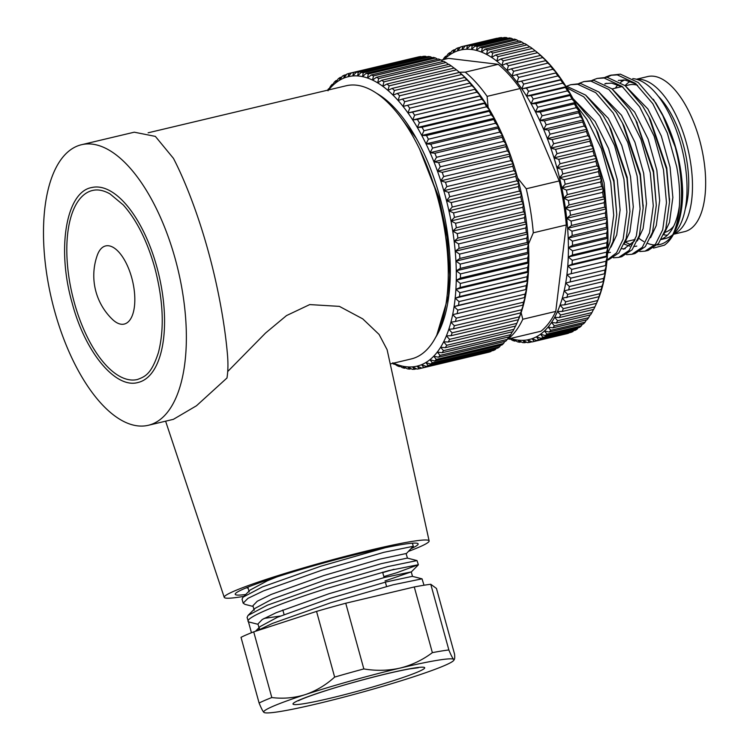 <?xml version="1.0" encoding="UTF-8"?>
<svg xmlns="http://www.w3.org/2000/svg" width="750" height="750" viewBox="0 0 750 750"><rect width="100%" height="100%" fill="white"/><g stroke="black" fill="none" stroke-linecap="round" stroke-linejoin="round"><path stroke-width="1.12" d="M411.478 548.475A94.875 6.684 164.6 0 0 418.144 543.909A94.875 6.684 164.6 0 0 366.356 551.981A94.875 6.684 164.6 0 0 235.209 594.3A94.875 6.684 164.6 0 0 245.672 594.516M243.834 596.372A106.256 7.491 -15.4 0 1 224.241 597.347A106.256 7.491 -15.4 0 1 371.119 549.928A106.256 7.491 -15.4 0 1 429.122 540.919A106.256 7.491 -15.4 0 1 408.675 551.297M227.691 371.541L265.575 333.019L286.509 315.581L309.731 304.584L339.384 306.375L362.747 318.872L379.097 334.453L387.103 349.688L429.122 540.919M81.609 144.694L134.269 132.188L155.372 136.397L173.438 158.353C184.969 180.506 198.141 214.359 208.219 251.147C218.409 287.944 224.991 325.744 227.456 354.478C228.225 363.272 228.066 371.109 226.988 377.991L196.453 405.778L173.391 419.334L148.247 425.306A144.206 64.903 76.6 0 1 54.609 311.025A144.206 64.903 76.6 0 1 81.609 144.694A144.206 64.903 76.6 0 1 175.247 258.975A144.206 64.903 76.6 0 1 148.247 425.306M74.297 302.531A97.153 43.725 76.6 0 1 92.484 190.481C97.763 189.169 103.612 190.312 110.025 193.912L123.253 204.928C136.641 219.947 147.131 240.834 154.734 267.6C163.303 300.319 164.531 328.631 158.428 352.538C151.256 374.419 145.106 376.575 137.381 379.519A97.153 43.725 76.6 0 1 74.297 302.531M156.834 266.916A100.181 45.094 -103.4 0 0 91.781 187.528C66.15 191.775 56.475 248.888 72.197 303.206C85.219 352.462 115.697 389.091 138.084 382.472A100.181 45.094 -103.4 0 0 156.834 266.916M125.569 323.625A40.163 18.075 -103.4 0 0 131.728 277.753A40.163 18.075 -103.4 0 0 104.297 246.375A40.163 18.075 -103.4 0 0 97.266 255.319A60.722 60.722 0 0 0 112.5 319.453A40.163 18.075 -103.4 0 0 125.569 323.625M416.391 138.441L398.363 114.3M436.875 334.791L448.434 295.931L449.756 273.131L447.188 235.809L438.938 197.569L419.456 148.753M440.316 327.984L441.328 326.119M449.719 276.094L447.047 237.122L438.441 197.213L419.494 148.837M452.747 314.616L452.484 315.497M148.106 132.806L346.256 85.744A140.409 63.197 76.6 0 1 437.438 197.016A140.409 63.197 76.6 0 1 411.141 358.969L390.234 363.938M685.209 209.1A72.103 32.447 -103.4 0 0 688.697 180.881A72.103 32.447 -103.4 0 0 658.444 96.394M673.509 234.253L684.628 231.619A79.697 35.869 -103.4 0 0 705.637 180.244A79.697 35.869 -103.4 0 0 647.794 76.537L636.413 79.247M673.603 234.066A79.697 35.869 -103.4 0 0 692.456 183.375A79.697 35.869 -103.4 0 0 636.694 79.322M630.422 81.3A79.697 35.869 -103.4 0 0 625.078 85.631M663.666 234.75A79.697 35.869 -103.4 0 0 667.406 235.191M370.003 78.947A148.763 66.947 -103.4 0 0 367.472 77.991L371.259 74.972A151.8 68.316 76.6 0 1 372.375 75.412A151.8 68.316 76.6 0 1 373.5 75.891L372.534 80.072L376.444 77.297A151.8 68.316 76.6 0 1 378.703 78.516L377.653 82.847L381.675 80.316A151.8 68.316 76.6 0 1 383.944 81.834L382.791 86.288L386.916 84.028A151.8 68.316 76.6 0 1 389.184 85.838L387.928 90.394L392.156 88.397A151.8 68.316 76.6 0 1 394.416 90.487L393.038 95.138L397.359 93.422A151.8 68.316 76.6 0 1 399.591 95.784L398.1 100.491L402.506 99.056A151.8 68.316 76.6 0 1 404.709 101.681L403.087 106.434L407.569 105.291A151.8 68.316 76.6 0 1 409.725 108.159L407.972 112.941L412.519 112.088A151.8 68.316 76.6 0 1 414.619 115.191L412.734 119.981L417.338 119.409A151.8 68.316 76.6 0 1 419.381 122.737L417.356 127.509L422.006 127.228A151.8 68.316 76.6 0 1 423.966 130.753L421.8 135.497L426.488 135.506A151.8 68.316 76.6 0 1 428.372 139.219L426.056 143.897L430.772 144.197A151.8 68.316 76.6 0 1 432.562 148.069L430.097 152.681L434.841 153.253A151.8 68.316 76.6 0 1 436.519 157.284L433.912 161.794L438.656 162.647A151.8 68.316 76.6 0 1 440.231 166.8L437.484 171.206L442.219 172.322A151.8 68.316 76.6 0 1 443.672 176.588L440.775 180.862L445.5 182.241A151.8 68.316 76.6 0 1 446.831 186.591L443.794 190.706L448.491 192.338A151.8 68.316 76.6 0 1 449.691 196.753L446.512 200.709L451.181 202.575A151.8 68.316 76.6 0 1 452.241 207.037L448.912 210.806L453.544 212.906A151.8 68.316 76.6 0 1 454.462 217.387L450.994 220.959L455.569 223.266A151.8 68.316 76.6 0 1 456.347 227.756L452.747 231.122L457.256 233.625A151.8 68.316 76.6 0 1 457.875 238.088L454.153 241.228L458.597 243.909A151.8 68.316 76.6 0 1 459.066 248.334L455.212 251.231A148.763 66.947 -103.4 0 0 454.153 241.228A148.763 66.947 -103.4 0 0 452.747 231.122A148.763 66.947 -103.4 0 0 450.994 220.959A148.763 66.947 -103.4 0 0 448.912 210.806A148.763 66.947 -103.4 0 0 446.512 200.709A148.763 66.947 -103.4 0 0 443.794 190.706A148.763 66.947 -103.4 0 0 440.775 180.862A148.763 66.947 -103.4 0 0 437.484 171.206A148.763 66.947 -103.4 0 0 433.912 161.794A148.763 66.947 -103.4 0 0 430.097 152.681A148.763 66.947 -103.4 0 0 426.056 143.897A148.763 66.947 -103.4 0 0 421.8 135.497A148.763 66.947 -103.4 0 0 417.356 127.509A148.763 66.947 -103.4 0 0 412.734 119.981A148.763 66.947 -103.4 0 0 407.972 112.941A148.763 66.947 -103.4 0 0 403.087 106.434A148.763 66.947 -103.4 0 0 398.1 100.491A148.763 66.947 -103.4 0 0 393.038 95.138A148.763 66.947 -103.4 0 0 387.928 90.394A148.763 66.947 -103.4 0 0 382.791 86.288A148.763 66.947 -103.4 0 0 377.653 82.847A148.763 66.947 -103.4 0 0 372.534 80.072A148.763 66.947 -103.4 0 0 370.003 78.947M443.062 61.472L440.756 59.916A151.8 68.316 -103.4 0 0 439.641 59.438A151.8 68.316 -103.4 0 0 438.525 58.997L371.259 74.972M525.853 227.944L526.688 223.997A148.763 66.947 76.6 0 1 527.747 234.009L526.322 232.359A151.8 68.316 -103.4 0 0 525.853 227.944L458.597 243.909M526.322 232.359L459.066 248.334M525.141 222.112A151.8 68.316 -103.4 0 0 524.522 217.65L525.281 213.891A148.763 66.947 76.6 0 1 526.688 223.997L525.141 222.112L457.875 238.088M524.522 217.65L457.256 233.625M523.603 211.781A151.8 68.316 -103.4 0 0 522.834 207.291L523.538 203.737A148.763 66.947 76.6 0 1 525.281 213.891L523.603 211.781L456.347 227.756M522.834 207.291L455.569 223.266M521.719 201.412A151.8 68.316 -103.4 0 0 520.8 196.931L521.447 193.584A148.763 66.947 76.6 0 1 523.538 203.737L521.719 201.412L454.462 217.387M520.8 196.931L453.544 212.906M519.506 191.062A151.8 68.316 -103.4 0 0 518.438 186.6L519.047 183.488A148.763 66.947 76.6 0 1 521.447 193.584L519.506 191.062L452.241 207.037M518.438 186.6L451.181 202.575M516.956 180.778A151.8 68.316 -103.4 0 0 515.756 176.363L516.328 173.484A148.763 66.947 76.6 0 1 519.047 183.488L516.956 180.778L449.691 196.753M515.756 176.363L448.491 192.338M514.097 170.616A151.8 68.316 -103.4 0 0 512.766 166.266L513.319 163.631A148.763 66.947 76.6 0 1 516.328 173.484L514.097 170.616L446.831 186.591M512.766 166.266L445.5 182.241M510.938 160.612A151.8 68.316 -103.4 0 0 509.484 156.356L510.019 153.984A148.763 66.947 76.6 0 1 513.319 163.631L510.938 160.612L443.672 176.588M509.484 156.356L442.219 172.322M507.497 150.834A151.8 68.316 -103.4 0 0 505.922 146.681L506.456 144.572A148.763 66.947 76.6 0 1 510.019 153.984L507.497 150.834L440.231 166.8M505.922 146.681L438.656 162.647M503.784 141.309A151.8 68.316 -103.4 0 0 502.097 137.287L502.641 135.45A148.763 66.947 76.6 0 1 506.456 144.572L503.784 141.309L436.519 157.284M502.097 137.287L434.841 153.253M499.819 132.103A151.8 68.316 -103.4 0 0 498.038 128.222L498.591 126.675A148.763 66.947 76.6 0 1 502.641 135.45L499.819 132.103L432.562 148.069M498.038 128.222L430.772 144.197M495.628 123.244A151.8 68.316 -103.4 0 0 493.753 119.531L494.334 118.266A148.763 66.947 76.6 0 1 498.591 126.675L495.628 123.244L428.372 139.219M493.753 119.531L426.488 135.506M491.231 114.778A151.8 68.316 -103.4 0 0 489.262 111.253L489.891 110.278A148.763 66.947 76.6 0 1 494.334 118.266L491.231 114.778L423.966 130.753M489.262 111.253L422.006 127.228M486.638 106.762A151.8 68.316 -103.4 0 0 484.603 103.434L485.269 102.75A148.763 66.947 76.6 0 1 489.891 110.278L486.638 106.762L419.381 122.737M484.603 103.434L417.338 119.409M481.884 99.216A151.8 68.316 -103.4 0 0 479.784 96.112L480.506 95.719A148.763 66.947 76.6 0 1 485.269 102.75L481.884 99.216L414.619 115.191M479.784 96.112L412.519 112.088M476.981 92.184A151.8 68.316 -103.4 0 0 474.825 89.316L475.622 89.212A148.763 66.947 76.6 0 1 480.506 95.719L476.981 92.184L409.725 108.159M474.825 89.316L407.569 105.291M471.966 85.706A151.8 68.316 -103.4 0 0 469.762 83.081L470.634 83.259A148.763 66.947 76.6 0 1 475.622 89.212L471.966 85.706L404.709 101.681M469.762 83.081L402.506 99.056M466.856 79.809A151.8 68.316 -103.4 0 0 464.625 77.447L465.572 77.906A148.763 66.947 76.6 0 1 470.634 83.259L466.856 79.809L399.591 95.784M464.625 77.447L397.359 93.422M461.672 74.522A151.8 68.316 -103.4 0 0 459.422 72.422L460.463 73.163A148.763 66.947 76.6 0 1 465.572 77.906L461.672 74.522L394.416 90.487M459.422 72.422L392.156 88.397M456.45 69.862A151.8 68.316 -103.4 0 0 455.766 69.3L458.334 71.381A148.763 66.947 76.6 0 1 460.463 73.163L456.45 69.862L389.184 85.838M455.766 69.3A151.8 68.316 -103.4 0 0 454.181 68.053L386.916 84.028M454.069 68.081L451.2 65.859L383.944 81.834M451.2 65.859A151.8 68.316 -103.4 0 0 448.931 64.341L381.675 80.316M448.566 64.434L445.969 62.541L378.703 78.516M445.969 62.541A151.8 68.316 -103.4 0 0 443.709 61.322L376.444 77.297M440.756 59.916L373.5 75.891M366.141 73.359A151.8 68.316 76.6 0 1 368.353 73.969L367.472 77.991A148.763 66.947 -103.4 0 0 362.484 76.612L366.141 73.359L433.406 57.384A151.8 68.316 -103.4 0 1 435.609 57.994L368.353 73.969M437.569 59.222L435.609 57.994M361.125 72.459A151.8 68.316 76.6 0 1 363.281 72.759L362.484 76.612A148.763 66.947 -103.4 0 0 357.591 75.928L361.125 72.459L428.381 56.484A151.8 68.316 -103.4 0 1 430.547 56.784L363.281 72.759M432.113 57.694L430.547 56.784M356.222 72.291A151.8 68.316 76.6 0 1 358.322 72.272L357.591 75.928A148.763 66.947 -103.4 0 0 352.819 75.966L356.222 72.291L423.478 56.316A151.8 68.316 -103.4 0 1 425.587 56.297L358.322 72.272M426.703 56.888L425.587 56.297M351.45 72.834A151.8 68.316 76.6 0 1 353.494 72.506L352.819 75.966A148.763 66.947 -103.4 0 0 348.197 76.706L351.45 72.834L418.716 56.859A151.8 68.316 -103.4 0 1 420.759 56.541L353.494 72.506M421.35 56.822L420.759 56.541M346.856 74.109A151.8 68.316 76.6 0 1 348.825 73.472L348.197 76.706A148.763 66.947 -103.4 0 0 343.744 78.15L346.856 74.109M351.441 72.844L348.825 73.472M342.441 76.097A151.8 68.316 76.6 0 1 344.325 75.15L343.744 78.15A148.763 66.947 -103.4 0 0 339.478 80.297L342.441 76.097M346.434 74.644L344.325 75.15M338.241 78.788A151.8 68.316 76.6 0 1 340.031 77.531L339.478 80.297A148.763 66.947 -103.4 0 0 335.419 83.128L338.241 78.788M341.7 77.138L340.031 77.531M334.266 82.172A151.8 68.316 76.6 0 1 335.963 80.625L335.419 83.128A148.763 66.947 -103.4 0 0 331.594 86.625L334.266 82.172M337.238 80.316L335.963 80.625M327.6 90.178A151.8 68.316 76.6 0 1 328.547 88.819L328.012 90.788L330.544 86.222A151.8 68.316 76.6 0 1 332.128 84.384L331.594 86.625A148.763 66.947 -103.4 0 0 328.697 89.916M333.066 84.169L332.128 84.384M329.184 88.669L328.547 88.819M394.791 364.134L394.144 364.294A151.8 68.316 76.6 0 1 392.484 363.403M400.284 366.384L399.328 366.609A151.8 68.316 76.6 0 1 397.097 365.691L392.775 362.766L394.144 364.294M393.591 363.141A148.763 66.947 -103.4 0 0 397.847 364.847L399.328 366.609M404.447 368.231A151.8 68.316 76.6 0 1 402.244 367.613L397.847 364.847A148.763 66.947 -103.4 0 0 402.834 366.225L404.447 368.231L405.741 367.922M409.472 369.122A151.8 68.316 76.6 0 1 407.306 368.822L402.834 366.225A148.763 66.947 -103.4 0 0 407.728 366.9L409.472 369.122L411.15 368.719M414.375 369.3A151.8 68.316 76.6 0 1 412.266 369.309L407.728 366.9A148.763 66.947 -103.4 0 0 412.491 366.872L414.375 369.3L416.503 368.794M419.137 368.747A151.8 68.316 76.6 0 1 417.094 369.075L412.491 366.872A148.763 66.947 -103.4 0 0 417.122 366.131L419.137 368.747L486.413 352.762M423.741 367.472A151.8 68.316 76.6 0 1 421.772 368.109L417.122 366.131A148.763 66.947 -103.4 0 0 421.575 364.688L423.741 367.472L491.419 350.963M490.997 351.497A151.8 68.316 -103.4 0 1 489.028 352.134L421.772 368.109M428.147 365.484A151.8 68.316 76.6 0 1 426.262 366.431L421.575 364.688A148.763 66.947 -103.4 0 0 425.841 362.541L428.147 365.484L495.413 349.519L496.153 348.469M495.413 349.519A151.8 68.316 -103.4 0 1 493.528 350.456L426.262 366.431M432.347 362.794A151.8 68.316 76.6 0 1 430.556 364.05L425.841 362.541A148.763 66.947 -103.4 0 0 429.9 359.709L432.347 362.794L499.612 346.819L500.616 345.291M499.612 346.819A151.8 68.316 -103.4 0 1 497.822 348.075L430.556 364.05M436.322 359.409A151.8 68.316 76.6 0 1 434.634 360.966L429.9 359.709A148.763 66.947 -103.4 0 0 433.725 356.203L436.322 359.409L503.587 343.444L504.788 341.447M503.587 343.444A151.8 68.316 -103.4 0 1 501.9 344.991L434.634 360.966M440.044 355.359A151.8 68.316 76.6 0 1 438.469 357.197L433.725 356.203A148.763 66.947 -103.4 0 0 437.306 352.041L440.044 355.359L507.309 339.384L508.669 336.938M507.309 339.384A151.8 68.316 -103.4 0 1 505.734 341.222L438.469 357.197M443.503 350.644A151.8 68.316 76.6 0 1 442.041 352.762L437.306 352.041A148.763 66.947 -103.4 0 0 440.616 347.25L443.503 350.644L510.769 334.669L512.25 331.8M510.769 334.669A151.8 68.316 -103.4 0 1 509.306 336.788L442.041 352.762M446.681 345.3A151.8 68.316 76.6 0 1 445.341 347.681L440.616 347.25A148.763 66.947 -103.4 0 0 443.644 341.841L446.681 345.3L513.938 329.325L515.503 326.044M513.938 329.325A151.8 68.316 -103.4 0 1 512.606 331.716L445.341 347.681M449.559 339.347A151.8 68.316 76.6 0 1 448.35 341.991L443.644 341.841A148.763 66.947 -103.4 0 0 446.381 335.841L449.559 339.347L516.816 323.372L518.916 318.609A148.763 66.947 76.6 0 1 517.716 321.403L516.347 324.422A151.8 68.316 -103.4 0 0 516.816 323.372M516.347 324.422A151.8 68.316 -103.4 0 1 515.616 326.016L448.35 341.991M452.119 332.812A151.8 68.316 76.6 0 1 451.05 335.709L446.381 335.841A148.763 66.947 -103.4 0 0 448.8 329.288L452.119 332.812L519.375 316.837L521.334 312.056A148.763 66.947 76.6 0 1 518.916 318.609L518.306 319.734L451.05 335.709M518.306 319.734A151.8 68.316 -103.4 0 0 519.375 316.837M454.35 325.734A151.8 68.316 76.6 0 1 453.431 328.866L448.8 329.288A148.763 66.947 -103.4 0 0 450.9 322.2L454.35 325.734L521.616 309.759L523.434 304.978A148.763 66.947 76.6 0 1 521.334 312.056L520.688 312.891L453.431 328.866M520.688 312.891A151.8 68.316 -103.4 0 0 521.616 309.759M456.253 318.15A151.8 68.316 76.6 0 1 455.475 321.488L450.9 322.2A148.763 66.947 -103.4 0 0 452.662 314.634L456.253 318.15L523.519 302.175L525.206 297.403A148.763 66.947 76.6 0 1 523.434 304.978L455.475 321.488M522.741 305.522A151.8 68.316 -103.4 0 0 523.519 302.175M457.809 310.087A151.8 68.316 76.6 0 1 457.181 313.631L452.662 314.634A148.763 66.947 -103.4 0 0 454.088 306.609L457.809 310.087L525.075 294.113L526.631 289.378A148.763 66.947 76.6 0 1 525.206 297.403L457.181 313.631M524.438 297.656A151.8 68.316 -103.4 0 0 525.075 294.113M459.009 301.594A151.8 68.316 76.6 0 1 458.531 305.316L454.088 306.609A148.763 66.947 -103.4 0 0 455.166 298.163L459.009 301.594L526.275 285.619L527.709 280.941A148.763 66.947 76.6 0 1 526.631 289.378L458.531 305.316M525.797 289.341A151.8 68.316 -103.4 0 0 526.275 285.619M459.853 292.697A151.8 68.316 76.6 0 1 459.534 296.588L455.166 298.163A148.763 66.947 -103.4 0 0 455.897 289.35L459.853 292.697L527.109 276.722L528.431 272.128A148.763 66.947 76.6 0 1 527.709 280.941L526.791 280.622L459.534 296.588M526.791 280.622A151.8 68.316 -103.4 0 0 527.109 276.722M460.331 283.463A151.8 68.316 76.6 0 1 460.172 287.494L455.897 289.35A148.763 66.947 -103.4 0 0 456.262 280.209L460.331 283.463L527.597 267.488L528.797 262.978A148.763 66.947 76.6 0 1 528.431 272.128L527.428 271.519L460.172 287.494M527.428 271.519A151.8 68.316 -103.4 0 0 527.597 267.488M460.444 273.909A151.8 68.316 76.6 0 1 460.444 278.072L456.262 280.209A148.763 66.947 -103.4 0 0 456.272 270.778L460.444 273.909L527.709 257.934L528.806 253.547A148.763 66.947 76.6 0 1 528.797 262.978L527.7 262.106L460.444 278.072M527.7 262.106A151.8 68.316 -103.4 0 0 527.709 257.934M460.191 264.103A151.8 68.316 76.6 0 1 460.35 268.378L456.272 270.778A148.763 66.947 -103.4 0 0 455.925 261.103L460.191 264.103L527.456 248.138L528.459 243.872A148.763 66.947 76.6 0 1 528.806 253.547L527.606 252.403L460.35 268.378M527.606 252.403A151.8 68.316 -103.4 0 0 527.456 248.138M527.147 242.475A151.8 68.316 -103.4 0 0 526.838 238.116L527.747 234.009A148.763 66.947 76.6 0 1 528.459 243.872L527.147 242.475L459.881 258.45L455.925 261.103A148.763 66.947 -103.4 0 0 455.212 251.231L459.572 254.091A151.8 68.316 76.6 0 1 459.881 258.45M526.838 238.116L459.572 254.091M377.128 93.6A136.613 61.481 76.6 0 1 442.481 207.206A136.613 61.481 76.6 0 1 435.188 338.072M527.747 234.009L455.212 251.231M528.459 243.872L455.925 261.103M528.806 253.547L456.272 270.778M528.797 262.978L456.262 280.209M528.431 272.128L455.897 289.35M527.709 280.941L455.166 298.163M526.631 289.378L454.088 306.609M480.506 95.719L407.972 112.941M485.269 102.75L412.734 119.981M489.891 110.278L417.356 127.509M494.334 118.266L421.8 135.497M498.591 126.675L426.056 143.897M502.641 135.45L430.097 152.681M506.456 144.572L433.912 161.794M510.019 153.984L437.484 171.206M513.319 163.631L440.775 180.862M516.328 173.484L443.794 190.706M519.047 183.488L446.512 200.709M521.447 193.584L448.912 210.806M523.538 203.737L450.994 220.959M525.281 213.891L452.747 231.122M526.688 223.997L454.153 241.228M661.266 239.503L665.372 238.528A81.966 36.891 -103.4 0 0 672.666 234.816M673.678 233.925A81.966 36.891 -103.4 0 0 684.938 163.397A81.966 36.891 -103.4 0 0 632.766 78.619M661.434 239.222A81.966 36.891 -103.4 0 0 679.444 205.519M637.612 85.266A75.9 34.162 -103.4 0 0 628.894 84.928L625.275 85.791L647.859 108.938L661.303 135.975L670.041 167.062L672.863 197.438L669.459 222.45L663.741 234.562M526.256 188.766A146.484 65.925 76.6 0 1 530.597 210.881A146.484 65.925 76.6 0 1 533.306 232.8L566.278 224.972A146.484 65.925 -103.4 0 0 559.228 180.938L526.256 188.766L517.584 177.956M569.053 204.966L565.406 208.247A148.763 66.947 -103.4 0 0 564.637 203.175A148.763 66.947 -103.4 0 0 563.784 198.103L568.341 200.484A151.8 68.316 76.6 0 1 568.706 202.725A151.8 68.316 76.6 0 1 569.053 204.966L603.347 196.819A151.8 68.316 -103.4 0 0 602.625 192.338L603.356 188.709L601.594 186.459A151.8 68.316 -103.4 0 0 600.722 181.978L601.388 178.547L599.494 176.1A151.8 68.316 -103.4 0 0 598.481 171.628L599.1 168.422L597.066 165.787A151.8 68.316 -103.4 0 0 595.922 161.353L596.503 158.381A148.763 66.947 76.6 0 1 599.1 168.422A148.763 66.947 76.6 0 1 601.388 178.547A148.763 66.947 76.6 0 1 603.356 188.709A148.763 66.947 76.6 0 1 604.978 198.853L603.347 196.819M674.831 231.534L676.2 228.516A86.522 38.944 76.6 0 0 682.669 191.531L679.753 165.694L675.262 147.066A89.559 40.303 -103.4 0 1 679.266 166.013A89.559 40.303 -103.4 0 1 674.831 231.534A89.559 40.303 -103.4 0 1 664.359 245.184L653.513 248.072M672.534 235.069A86.522 38.944 76.6 0 1 657.225 244.941M654.816 244.987A86.522 38.944 76.6 0 1 647.625 243.384M643.791 241.547A86.522 38.944 76.6 0 1 639.178 238.509M664.359 245.184C678.281 235.838 683.503 202.622 676.678 166.631L667.294 132.966L652.8 103.678L635.288 83.278L617.297 74.878L610.275 75.309L605.353 77.175M597.094 78.441L607.153 77.287L625.144 85.688L642.647 106.097L648.9 116.916L666.525 169.041L669.506 202.162L665.756 229.031L658.5 243.497L648.113 250.425L645.075 251.147L655.462 244.219L662.719 229.753L666.469 202.659L663.488 169.763L654.103 136.097L639.609 106.819L622.106 86.409L604.116 78.009L597.094 78.441L592.172 80.306M639.797 251.541L645.075 251.147M583.903 81.572L593.962 80.419L611.953 88.819L629.466 109.228L635.709 120.047L653.334 172.172L656.316 205.294L652.566 232.162L645.309 246.628L634.922 253.556L631.884 254.278L642.272 247.35L649.528 232.884L653.278 205.8L650.297 172.894L640.913 139.228L626.428 109.95L608.916 89.541L590.925 81.141L583.903 81.572L578.981 83.438M626.606 254.672L631.884 254.278M570.712 84.703L580.772 83.55L598.762 91.95L616.275 112.359L622.528 123.178L640.153 175.303L643.125 208.425L639.384 235.303L632.128 249.759L621.731 256.688L618.694 257.409L629.091 250.481L636.347 236.025L640.097 208.931L637.116 176.025L627.722 142.359L613.237 113.081L595.725 92.672L577.734 84.272L570.712 84.703L565.997 86.466M613.425 257.803L618.694 257.409M566.062 86.578L567.581 86.691L585.572 95.081L603.084 115.491L609.338 126.309L626.962 178.434L629.944 211.556L626.194 238.434L618.938 252.891L608.55 259.819L607.031 260.184M607.041 260.1L616.5 252.853L623.156 239.156L626.906 212.062L623.925 179.156L614.531 145.491L600.047 116.212L583.744 96.816L566.784 87.75M573.122 98.812L589.894 118.622L596.147 129.441L613.772 181.575L616.753 214.688L613.003 241.566L607.547 253.584M607.819 248.138L609.966 242.287L613.716 215.194L610.734 182.287L601.35 148.622L586.856 119.344L576.872 106.134M606.984 77.278L611.812 75.009M610.284 75.309L620.344 74.156L638.325 82.556L655.837 102.956L662.091 113.784L675.262 147.066M626.072 80.184A81.966 36.891 -103.4 0 0 620.897 80.587L623.672 79.931M682.669 191.531C681.769 166.266 675.909 142.275 665.081 119.588L653.372 99.272M562.781 173.925L559.538 177.816A148.763 66.947 -103.4 0 0 556.931 167.775L561.628 169.491A151.8 68.316 76.6 0 1 562.781 173.925L597.066 165.787M561.628 169.491L595.922 161.353M560.034 163.716L556.931 167.775A148.763 66.947 -103.4 0 0 554.034 157.866L558.75 159.338A151.8 68.316 76.6 0 1 560.034 163.716L594.319 155.569A151.8 68.316 -103.4 0 0 593.044 151.191L593.597 148.472A148.763 66.947 76.6 0 1 596.503 158.381L594.319 155.569M558.75 159.338L593.044 151.191M556.978 153.647L554.034 157.866A148.763 66.947 -103.4 0 0 550.837 148.134L555.572 149.353A151.8 68.316 76.6 0 1 556.978 153.647L591.272 145.5A151.8 68.316 -103.4 0 0 589.866 141.206L590.4 138.731A148.763 66.947 76.6 0 1 593.597 148.472L591.272 145.5M555.572 149.353L589.866 141.206M553.641 143.775L550.837 148.134A148.763 66.947 -103.4 0 0 547.369 138.628L552.112 139.584A151.8 68.316 76.6 0 1 553.641 143.775L587.934 135.638A151.8 68.316 -103.4 0 0 586.397 131.438L586.931 129.234A148.763 66.947 76.6 0 1 590.4 138.731L587.934 135.638M552.112 139.584L586.397 131.438M550.031 134.156L547.369 138.628A148.763 66.947 -103.4 0 0 543.647 129.394L548.381 130.078A151.8 68.316 76.6 0 1 550.031 134.156L584.316 126.009A151.8 68.316 -103.4 0 0 582.675 121.931L583.209 120A148.763 66.947 76.6 0 1 586.931 129.234L584.316 126.009M548.381 130.078L582.675 121.931M546.159 124.819L543.647 129.394A148.763 66.947 -103.4 0 0 539.681 120.488L544.406 120.891A151.8 68.316 76.6 0 1 546.159 124.819L580.444 116.681A151.8 68.316 -103.4 0 0 578.7 112.744L579.244 111.094A148.763 66.947 76.6 0 1 583.209 120L580.444 116.681M544.406 120.891L578.7 112.744M542.053 115.828L539.681 120.488A148.763 66.947 -103.4 0 0 535.5 111.938L540.206 112.05A151.8 68.316 76.6 0 1 542.053 115.828L576.337 107.681A151.8 68.316 -103.4 0 0 574.491 103.913L575.072 102.544A148.763 66.947 76.6 0 1 579.244 111.094L576.337 107.681M540.206 112.05L574.491 103.913M537.722 107.213L535.5 111.938A148.763 66.947 -103.4 0 0 531.122 103.791L535.791 103.622A151.8 68.316 76.6 0 1 537.722 107.213L572.016 99.075A151.8 68.316 -103.4 0 0 570.075 95.475L570.684 94.397A148.763 66.947 76.6 0 1 575.072 102.544L572.016 99.075M535.791 103.622L570.075 95.475M533.203 99.028L531.122 103.791A148.763 66.947 -103.4 0 0 526.566 96.084L531.188 95.625A151.8 68.316 76.6 0 1 533.203 99.028L567.488 90.881A151.8 68.316 -103.4 0 0 565.481 87.487L566.128 86.691A148.763 66.947 76.6 0 1 570.684 94.397L567.488 90.881M531.188 95.625L565.481 87.487M528.506 91.303L526.566 96.084A148.763 66.947 -103.4 0 0 521.85 88.866L526.425 88.116A151.8 68.316 76.6 0 1 528.506 91.303L562.791 83.156A151.8 68.316 -103.4 0 0 560.709 79.969L561.422 79.472A148.763 66.947 76.6 0 1 566.128 86.691L562.791 83.156M526.425 88.116L560.709 79.969M523.659 84.084L521.85 88.866A148.763 66.947 -103.4 0 0 517.013 82.162L521.512 81.122A151.8 68.316 76.6 0 1 523.659 84.084L557.944 75.938A151.8 68.316 -103.4 0 0 555.806 72.975L556.575 72.759A148.763 66.947 76.6 0 1 561.422 79.472L557.944 75.938M521.512 81.122L555.806 72.975M518.681 77.391L517.013 82.162A148.763 66.947 -103.4 0 0 512.062 76.003L516.497 74.672A151.8 68.316 76.6 0 1 518.681 77.391L552.966 69.253A151.8 68.316 -103.4 0 0 550.781 66.534L551.625 66.609A148.763 66.947 76.6 0 1 556.575 72.759L552.966 69.253M516.497 74.672L550.781 66.534M513.6 71.278L512.062 76.003A148.763 66.947 -103.4 0 0 507.019 70.425L511.378 68.812A151.8 68.316 76.6 0 1 513.6 71.278L547.894 63.131A151.8 68.316 -103.4 0 0 545.662 60.666L546.591 61.031A148.763 66.947 76.6 0 1 551.625 66.609L547.894 63.131M511.378 68.812L545.662 60.666M508.444 65.756L507.019 70.425A148.763 66.947 -103.4 0 0 501.928 65.447L506.194 63.562A151.8 68.316 76.6 0 1 508.444 65.756L542.728 57.609A151.8 68.316 -103.4 0 0 540.478 55.416L541.491 56.053A148.763 66.947 76.6 0 1 546.591 61.031L542.728 57.609M506.194 63.562L540.478 55.416M503.231 60.863L501.928 65.447A148.763 66.947 -103.4 0 0 496.8 61.106L500.963 58.941A151.8 68.316 76.6 0 1 503.231 60.863L537.516 52.716A151.8 68.316 -103.4 0 0 535.256 50.803L537.469 52.594A148.763 66.947 76.6 0 1 541.491 56.053L537.516 52.716M500.963 58.941L535.256 50.803M495.722 54.984A151.8 68.316 76.6 0 1 497.991 56.616L532.275 48.478A151.8 68.316 -103.4 0 0 530.006 46.847L495.722 54.984L491.653 57.422A148.763 66.947 -103.4 0 0 486.534 54.394L490.481 51.712A151.8 68.316 76.6 0 1 492.741 53.044L527.034 44.897A151.8 68.316 -103.4 0 0 524.775 43.566L490.481 51.712M485.278 49.125A151.8 68.316 76.6 0 1 487.519 50.156L521.812 42.009A151.8 68.316 -103.4 0 0 519.572 40.978L485.278 49.125L481.444 52.059A148.763 66.947 -103.4 0 0 476.428 50.419L480.131 47.25A151.8 68.316 76.6 0 1 482.353 47.972L516.638 39.825A151.8 68.316 -103.4 0 0 514.425 39.103L480.131 47.25M475.069 46.087A151.8 68.316 76.6 0 1 477.253 46.5L511.537 38.353A151.8 68.316 -103.4 0 0 509.363 37.941L475.069 46.087L471.497 49.481A148.763 66.947 -103.4 0 0 466.678 49.247L470.119 45.647A151.8 68.316 76.6 0 1 472.247 45.75L506.541 37.603A151.8 68.316 -103.4 0 0 504.412 37.5L470.119 45.647M465.3 45.928A151.8 68.316 76.6 0 1 467.372 45.712L501.656 37.575A151.8 68.316 -103.4 0 0 499.594 37.781L465.3 45.928L461.991 49.725A148.763 66.947 -103.4 0 0 457.472 50.906L460.641 46.931A151.8 68.316 76.6 0 1 462.328 46.481A151.8 68.316 76.6 0 1 462.638 46.406L496.931 38.269A151.8 68.316 -103.4 0 0 496.613 38.334L462.328 46.481M458.072 47.822L457.472 50.906A148.763 66.947 -103.4 0 0 453.131 52.8L456.159 48.656A151.8 68.316 76.6 0 1 458.072 47.822L460.359 47.278M453.703 49.95L453.131 52.8A148.763 66.947 -103.4 0 0 448.997 55.378L451.875 51.084A151.8 68.316 76.6 0 1 453.703 49.95L455.522 49.509M449.541 52.772L448.997 55.378A148.763 66.947 -103.4 0 0 445.078 58.631L447.816 54.216A151.8 68.316 76.6 0 1 449.541 52.772L450.966 52.434M443.053 59.672L444 58.022A151.8 68.316 76.6 0 1 445.613 56.297L446.681 56.044M509.147 338.784L509.522 339.216A151.8 68.316 76.6 0 1 508.753 338.878M509.522 339.216L510.356 339.019M510.591 338.438A148.763 66.947 -103.4 0 0 513.094 339.169L514.669 341.091A151.8 68.316 76.6 0 1 512.447 340.369L509.775 338.634M514.669 341.091L515.831 340.819M564.197 179.766A151.8 68.316 76.6 0 1 565.2 184.238L561.825 187.941A148.763 66.947 -103.4 0 0 559.538 177.816L564.197 179.766L598.481 171.628M565.2 184.238L599.494 176.1M566.438 190.116A151.8 68.316 76.6 0 1 567.3 194.606L563.784 198.103A148.763 66.947 -103.4 0 0 561.825 187.941L566.438 190.116L600.722 181.978M567.3 194.606L601.594 186.459M568.341 200.484L602.625 192.338M604.753 207.122A151.8 68.316 -103.4 0 0 604.191 202.678L604.978 198.853A148.763 66.947 76.6 0 1 606.253 208.931L604.753 207.122L570.459 215.269L566.691 218.325A148.763 66.947 -103.4 0 0 565.406 208.247L569.897 210.816L604.191 202.678M569.897 210.816A151.8 68.316 76.6 0 1 570.459 215.269M605.803 217.331A151.8 68.316 -103.4 0 0 605.391 212.934L606.253 208.931A148.763 66.947 76.6 0 1 607.181 218.887L605.803 217.331L571.509 225.478L567.619 228.281A148.763 66.947 -103.4 0 0 566.691 218.325L571.097 221.072L605.391 212.934M571.097 221.072A151.8 68.316 76.6 0 1 571.509 225.478M606.487 227.381A151.8 68.316 -103.4 0 0 606.234 223.059L607.181 218.887A148.763 66.947 76.6 0 1 607.762 228.694L606.487 227.381L572.203 235.528L568.191 238.088A148.763 66.947 -103.4 0 0 567.619 228.281L571.95 231.197L606.234 223.059M571.95 231.197A151.8 68.316 76.6 0 1 572.203 235.528M606.816 237.234A151.8 68.316 -103.4 0 0 606.722 232.997L607.762 228.694A148.763 66.947 76.6 0 1 607.978 238.275L606.816 237.234L572.522 245.372L568.406 247.678A148.763 66.947 -103.4 0 0 568.191 238.088L572.428 241.144L606.722 232.997M572.428 241.144A151.8 68.316 76.6 0 1 572.522 245.372M606.778 246.834A151.8 68.316 -103.4 0 0 606.834 242.709L607.978 238.275A148.763 66.947 76.6 0 1 607.837 247.613L606.778 246.834L572.484 254.981L568.266 257.006A148.763 66.947 -103.4 0 0 568.406 247.678L572.55 250.856L606.834 242.709M572.55 250.856A151.8 68.316 76.6 0 1 572.484 254.981M606.366 256.134A151.8 68.316 -103.4 0 0 606.591 252.15L607.837 247.613A148.763 66.947 76.6 0 1 607.331 256.641L606.366 256.134L572.081 264.281L567.769 266.034A148.763 66.947 -103.4 0 0 568.266 257.006L572.297 260.297L606.591 252.15M572.297 260.297A151.8 68.316 76.6 0 1 572.081 264.281M605.597 265.097A151.8 68.316 -103.4 0 0 605.972 261.272L607.331 256.641A148.763 66.947 76.6 0 1 606.478 265.322L566.916 274.716A148.763 66.947 -103.4 0 0 567.769 266.034L571.688 269.409L605.972 261.272M571.688 269.409A151.8 68.316 76.6 0 1 571.303 273.244M604.462 273.675A151.8 68.316 -103.4 0 0 604.997 270.019L606.478 265.322A148.763 66.947 76.6 0 1 605.269 273.609L565.706 283.003A148.763 66.947 -103.4 0 0 566.916 274.716L570.712 278.166L604.997 270.019M570.712 278.166A151.8 68.316 76.6 0 1 570.178 281.822M602.981 281.831A151.8 68.316 -103.4 0 0 603.666 278.363L605.269 273.609A148.763 66.947 76.6 0 1 603.722 281.475L564.15 290.869A148.763 66.947 -103.4 0 0 565.706 283.003L569.381 286.5L603.666 278.363M569.381 286.5A151.8 68.316 76.6 0 1 568.688 289.969M601.153 289.509A151.8 68.316 -103.4 0 0 601.987 286.247L603.722 281.475A148.763 66.947 76.6 0 1 601.828 288.863L601.153 289.509L562.266 298.266A148.763 66.947 -103.4 0 0 564.15 290.869L567.694 294.394L601.987 286.247M567.694 294.394A151.8 68.316 76.6 0 1 566.859 297.656M598.978 296.691A151.8 68.316 -103.4 0 0 599.953 293.653L601.828 288.863A148.763 66.947 76.6 0 1 599.606 295.753L598.978 296.691L564.684 304.838L560.044 305.156A148.763 66.947 -103.4 0 0 562.266 298.266L565.669 301.791L599.953 293.653M565.669 301.791A151.8 68.316 76.6 0 1 564.684 304.838M596.475 303.337A151.8 68.316 -103.4 0 0 597.6 300.534L599.606 295.753A148.763 66.947 76.6 0 1 597.066 302.109L596.475 303.337L562.191 311.475L557.503 311.503A148.763 66.947 -103.4 0 0 560.044 305.156L563.306 308.672L597.6 300.534M563.306 308.672A151.8 68.316 76.6 0 1 562.191 311.475M559.378 317.55L554.663 317.288A148.763 66.947 -103.4 0 0 557.503 311.503L560.625 314.991A151.8 68.316 76.6 0 1 559.378 317.55L593.663 309.403A151.8 68.316 -103.4 0 0 594.919 306.853L597.066 302.109A148.763 66.947 76.6 0 1 596.841 302.616A148.763 66.947 76.6 0 1 596.737 302.841M560.625 314.991L594.919 306.853M556.256 323.016L551.522 322.472A148.763 66.947 -103.4 0 0 554.663 317.288L557.644 320.728A151.8 68.316 76.6 0 1 556.256 323.016L590.55 314.869A151.8 68.316 -103.4 0 0 591.928 312.581L593.466 309.45M557.644 320.728L591.928 312.581M552.853 327.853L548.109 327.037A148.763 66.947 -103.4 0 0 551.522 322.472L554.363 325.837A151.8 68.316 76.6 0 1 552.853 327.853L587.147 319.716A151.8 68.316 -103.4 0 0 588.647 317.7L590.091 314.981M554.363 325.837L588.647 317.7M549.178 332.044L544.444 330.956A148.763 66.947 -103.4 0 0 548.109 327.037L550.8 330.309A151.8 68.316 76.6 0 1 549.178 332.044L583.472 323.897A151.8 68.316 -103.4 0 0 585.094 322.172L586.397 319.884M550.8 330.309L585.094 322.172M545.259 335.559L540.525 334.219A148.763 66.947 -103.4 0 0 544.444 330.956L546.984 334.125A151.8 68.316 76.6 0 1 545.259 335.559L579.544 327.422A151.8 68.316 -103.4 0 0 581.269 325.978L582.413 324.15M546.984 334.125L581.269 325.978M541.097 338.391L536.391 336.797A148.763 66.947 -103.4 0 0 540.525 334.219L542.925 337.256A151.8 68.316 76.6 0 1 541.097 338.391L575.391 330.244A151.8 68.316 -103.4 0 0 577.209 329.109L578.128 327.759M542.925 337.256L577.209 329.109M536.728 340.519L532.05 338.681A148.763 66.947 -103.4 0 0 536.391 336.797L538.641 339.684A151.8 68.316 76.6 0 1 536.728 340.519L571.013 332.372A151.8 68.316 -103.4 0 0 572.934 331.537L573.562 330.684M538.641 339.684L572.934 331.537M566.447 333.788A151.8 68.316 -103.4 0 0 566.766 333.712A151.8 68.316 -103.4 0 0 568.444 333.263L568.725 332.916M534.159 341.409A151.8 68.316 76.6 0 1 532.472 341.859A151.8 68.316 76.6 0 1 532.163 341.925L527.531 339.862A148.763 66.947 -103.4 0 0 532.05 338.681L534.159 341.409L568.444 333.263M529.491 342.413A151.8 68.316 76.6 0 1 527.428 342.619L522.844 340.341A148.763 66.947 -103.4 0 0 527.531 339.862L529.491 342.413L531.938 341.831M519.722 342.253A151.8 68.316 76.6 0 1 517.547 341.841L513.094 339.169A148.763 66.947 -103.4 0 0 518.025 340.116L519.722 342.253L521.259 341.887M535.228 50.803L532.275 48.478M529.734 46.913L527.034 44.897M524.231 43.697L521.812 42.009M518.728 41.175L516.638 39.825M513.263 39.375L511.537 38.353M507.825 38.306L506.541 37.603M502.453 37.969L501.656 37.575M497.991 56.616L496.8 61.106A148.763 66.947 -103.4 0 0 491.653 57.422L492.741 53.044M487.519 50.156L486.534 54.394A148.763 66.947 -103.4 0 0 481.444 52.059L482.353 47.972M477.253 46.5L476.428 50.419A148.763 66.947 -103.4 0 0 471.497 49.481L472.247 45.75M467.372 45.712L466.678 49.247A148.763 66.947 -103.4 0 0 461.991 49.725L462.638 46.406M445.613 56.297L445.078 58.631A148.763 66.947 -103.4 0 0 444.319 59.372M540.956 331.228A146.484 65.925 -103.4 0 0 555.769 311.409L522.797 319.247A146.484 65.925 76.6 0 1 507.984 339.056L540.956 331.228M465.244 72.15A146.484 65.925 76.6 0 1 487.106 96.366L520.078 88.537A146.484 65.925 -103.4 0 0 498.216 64.322L465.244 72.15L459.384 72.253M441.094 60.141L448.566 58.359L498.216 64.322M487.106 96.366L488.128 107.325M533.306 232.8L528.469 244.088M664.594 232.463A75.9 34.162 -103.4 0 0 673.678 226.209M624.272 80.147A81.966 36.891 -103.4 0 0 620.616 82.397M618.066 84.741A81.966 36.891 -103.4 0 0 615.337 88.153M524.672 342.694A151.8 68.316 76.6 0 1 522.553 342.591L518.025 340.116A148.763 66.947 -103.4 0 0 522.844 340.341L524.672 342.694L526.631 342.225M520.078 88.537L559.228 180.938M566.278 224.972L555.769 311.409M521.128 312.684L522.797 319.247M507.984 339.056L507.488 339.066M527.531 339.862L532.125 338.775M565.706 283.003L605.269 273.609M566.916 274.716L606.478 265.322M567.769 266.034L607.331 256.641M568.266 257.006L607.837 247.613M568.406 247.678L607.978 238.275M568.191 238.088L607.762 228.694M567.619 228.281L607.181 218.887M566.691 218.325L606.253 208.931M565.406 208.247L604.978 198.853M563.784 198.103L603.356 188.709M561.825 187.941L601.388 178.547M517.013 82.162L556.575 72.759M521.85 88.866L561.422 79.472M526.566 96.084L566.128 86.691M531.122 103.791L570.684 94.397M535.5 111.938L575.072 102.544M539.681 120.488L579.244 111.094M543.647 129.394L583.209 120M547.369 138.628L586.931 129.234M550.837 148.134L590.4 138.731M554.034 157.866L593.597 148.472M556.931 167.775L596.503 158.381M559.538 177.816L599.1 168.422M606.797 83.241L604.856 84.009M625.369 242.175L631.247 244.894M650.559 237.703L656.269 225.581L659.672 200.569L656.85 170.194L648.122 139.106L634.669 112.078L612.094 88.931L621.975 86.578M621.778 248.775L625.209 248.747M637.369 240.834L643.078 228.713L646.481 203.7L643.669 173.325L634.931 142.238L621.487 115.209L598.903 92.062M624.178 243.966L629.897 231.844L633.291 206.831L630.478 176.456L621.741 145.369L608.297 118.341L585.722 95.194M610.988 247.097L616.706 234.975L620.109 209.963L617.288 179.588L608.55 148.5L595.106 121.472L573 98.587M606.881 215.166L604.097 182.719L591.994 143.456M665.081 119.588L662.091 113.784M636.234 84.066L624.834 80.016L618.319 80.419M669.525 200.4L666.741 167.841L650.484 119.953L648.9 116.916M623.053 87.197L611.644 83.147L605.138 83.55M624.122 244.106L629.803 246.15M634.472 246.459L636.769 246.103M656.316 205.294L653.559 170.972L636.516 121.603M623.578 249.234L634.65 240.778M643.144 206.662L640.369 174.103L624.113 126.216L622.528 123.178M608.1 252.722L610.397 252.366M629.944 211.556L627.178 177.244L610.922 129.347L609.338 126.309M607.828 247.688L608.278 247.041M616.753 214.688L613.987 180.375L597.731 132.487L596.147 129.441M280.331 616.059L264.122 618.413M258.066 624.328L248.456 621.863L247.088 617.438L248.063 615.422L267.384 605.194L325.763 584.494L387.919 566.569L417.009 560.578L418.359 564.712L389.006 570.544L326.85 588.459C281.184 602.766 243.375 618.141 248.456 621.863L251.456 632.747M257.128 630.75L272.409 623.438L330.787 602.737L392.944 584.822L422.034 578.831L424.012 585.234M406.144 553.847L413.147 546.319L383.981 552.291L321.825 570.206L263.447 590.916L247.978 598.331L243.159 603.159L242.062 599.184L243.038 597.178L262.359 586.95L320.728 566.241L385.238 547.734M243.159 603.159L244.997 604.369L253.144 606.459M394.022 569.278L382.744 572.606M383.841 576.572L396.891 572.7L418.359 564.712M263.962 712.425A98.672 6.956 164.6 0 0 264.084 712.5A98.672 6.956 164.6 0 0 317.569 703.697A98.672 6.956 164.6 0 0 365.963 691.134A98.672 6.956 164.6 0 0 412.444 677.166A98.672 6.956 164.6 0 0 453.863 660.225A98.672 6.956 164.6 0 0 453.722 659.353A98.672 6.956 164.6 0 0 400.116 668.081A98.672 6.956 164.6 0 0 305.241 694.622A98.672 6.956 164.6 0 0 263.962 712.425C262.931 711.525 261.309 708.394 259.106 703.031A106.256 7.491 -15.4 0 1 271.809 697.547C283.219 698.962 294.366 697.978 305.241 694.622C316.022 690.928 325.828 685.087 334.641 677.091L316.547 611.4L253.716 631.856A106.256 7.491 164.6 0 0 241.012 637.341L259.106 703.031M334.641 677.091A106.256 7.491 -15.4 0 1 349.163 672.947A106.256 7.491 -15.4 0 1 363.834 668.925L345.741 603.234A106.256 7.491 164.6 0 0 331.069 607.256A106.256 7.491 164.6 0 0 316.547 611.4M363.834 668.925C376.163 671.006 388.256 670.725 400.116 668.081C411.881 665.119 422.634 659.972 432.366 652.65L414.272 586.959L345.741 603.234M432.366 652.65A106.256 7.491 -15.4 0 1 448.856 649.959L430.763 584.269A106.256 7.491 164.6 0 0 414.272 586.959M448.856 649.959C451.078 655.341 452.691 658.472 453.722 659.353C454.659 659.916 454.941 658.181 454.556 654.15L436.462 588.459L430.763 584.269M453.722 659.353L454.416 659.259L453.863 660.225M271.809 697.547L253.716 631.856M258.394 630.019L259.462 628.931L259.209 628.003M276.759 576.966L267.422 580.753L250.106 590.062L243.038 597.178M417.009 560.578L407.297 558.084L381.075 563.709L325.05 580.097L272.447 598.997L255.131 608.306L248.063 615.422M422.034 578.831L412.322 576.337L386.1 581.953L330.075 598.341L277.472 617.25L260.156 626.55L255.45 631.294M247.875 587.175L249.169 592.003M407.494 558.216L406.069 553.538L379.819 559.144L323.794 575.531L271.191 594.441L257.259 601.238L252.938 605.691L254.194 610.256M385.031 580.913L411.262 571.894L384.844 577.388L328.819 593.784L276.216 612.684L262.284 619.481L257.963 623.944L259.219 628.5M363.769 689.522A68.306 4.819 -15.4 0 1 293.156 704.259A68.306 4.819 -15.4 0 1 353.916 682.266A68.306 4.819 -15.4 0 1 424.528 667.519A68.306 4.819 -15.4 0 1 363.769 689.522M224.241 597.347L165.609 421.181M566.766 333.712L532.472 341.859M596.841 302.616L596.456 303.478M635.166 239.456L625.65 241.716M608.794 245.719L607.884 245.934M643.125 208.425L643.181 204.994M635.709 120.047L637.303 123.084M669.506 202.162L669.553 198.731M298.472 700.753C303.675 697.772 328.837 689.194 353.981 682.284C376.997 675.909 395.541 671.447 409.631 668.897L418.294 667.744M412.434 543.197L413.334 546.469M382.631 572.194L384.113 577.584M385.369 582.141L386.569 586.472M282.825 609.975L284.081 614.541M412.519 576.459L411.262 571.894M248.119 588.216L246.403 587.775M411.169 572.091L418.238 564.975"/></g></svg>
